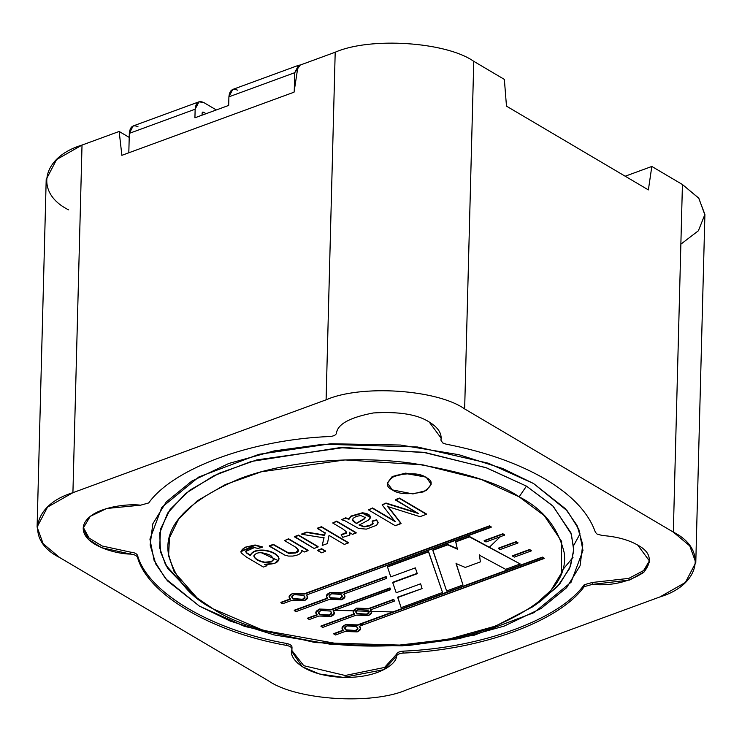 <?xml version="1.0" encoding="UTF-8"?>
<svg xmlns="http://www.w3.org/2000/svg" width="742" height="742" viewBox="0 0 742 742"><rect width="100%" height="100%" fill="white"/><g stroke="black" fill="none" stroke-linecap="round" stroke-linejoin="round"><path stroke-width="1.11" d="M532.756 606.771L540.686 601.15L559.709 584.028L570.496 566.267L573.798 548.95L570.932 532.849L552.762 505.849L526.458 486.121L519.15 496.825C499.283 483.144 463.88 472.005 412.942 463.407C362.411 456.033 291.606 459.177 240.195 478.507C188.218 500.46 164.242 525.336 168.276 553.133C174.351 578.185 189.368 596.809 213.316 608.987C233.183 622.668 268.585 633.816 319.524 642.414C370.054 649.788 440.859 646.644 492.271 627.315C544.248 605.361 568.224 580.485 564.189 552.688C558.114 527.627 543.098 509.012 519.15 496.825L544.294 515.69L561.666 541.484L561.249 573.427L550.935 590.4L532.756 606.771L495.628 626.053L447.788 639.409L395.338 645.577L344.529 644.993L263.169 630.31L213.316 608.987L197.122 597.978L174.203 571.971L168.61 555.767L169.454 537.876L178.599 519.14L197.233 500.85L225.345 484.572L261.37 471.782L344.993 459.929L422.903 464.872L481.15 479.425L519.15 496.825L526.458 486.121L486.687 467.905L425.741 452.676L344.223 447.509L256.723 459.91L219.029 473.294L189.609 490.323L170.113 509.466L160.55 529.065L159.66 547.791L165.512 564.745L189.488 591.958L197.122 597.978M426.186 477.143L431.167 484.099L426.186 477.143L405.698 473.127L392.379 476.485L387.435 482.959L392.147 476.614L405.466 473.146L426.186 477.143L431.167 484.294L426.223 490.573L412.904 493.931L392.416 489.915L387.426 483.153L392.37 476.874L405.688 473.517L426.186 477.143M333.371 610.712L334.392 612.781L333.371 610.712M307.633 618.123L317.149 614.626L307.633 618.123M315.814 612.484L319.199 609.052L331.34 609.423L389.986 587.914L390.487 589.38L389.986 587.914L331.34 609.423L319.199 609.052L315.814 612.484M395.393 499.589L399.521 498.077L426.39 513.937L399.521 498.077L395.384 499.969L399.521 498.077L426.381 514.327L419.953 516.682L387.63 506.517L401.032 523.24L390.218 509.309L401.032 523.24L395.291 525.726L368.422 509.865L372.577 507.955L395.106 521.255L372.577 507.955L368.422 509.865L372.577 507.955L395.096 521.635L382.139 504.829L385.97 503.039L416.893 512.666L385.97 503.039L382.139 504.829L385.97 503.039L418.284 513.492L395.393 499.589M370.397 517.239L362.328 512.787L350.957 516.07L348.963 519.344L345.679 517.814L348.963 519.344L350.947 516.46L362.319 513.176L370.397 517.434L368.255 520.198L359.137 525.095L363.988 526.894L369.692 525.883L373.041 523.871L372.141 521.422L376.537 520.225L378.123 522.841L376.556 525.299L366.335 529.139L358.618 528.425L344.844 520.736L341.543 519.715L345.679 517.814L348.981 518.955L350.957 516.07L362.328 512.787C368.329 513.455 370.907 515.226 370.063 518.101M359.147 524.715L363.997 526.514L369.702 525.494L373.18 523.138L369.702 525.494L363.997 526.514L359.147 524.715M372.15 521.042L376.546 519.836L378.142 522.461L376.546 519.836L372.15 521.042M341.19 534.639L346.495 532.431L341.19 534.639M350.001 534.194L349.584 532.608L352.533 534.351L356.141 533.025L336.636 521.515L332.666 522.971L342.86 528.99L346.06 531.522L346.384 533.127L346.06 531.522L342.86 528.99L332.666 522.971L336.645 521.134L356.151 532.645L336.645 521.134L332.666 522.971L336.645 521.134L356.151 532.645L352.533 534.351L349.584 532.608L349.807 535.13L342.813 537.319L341.181 535.019L346.505 532.626M349.593 532.218L349.816 534.741L349.593 532.218M317.455 528.165L321.453 526.699L348.323 542.569L321.453 526.699L317.446 528.554L321.453 526.699L348.313 542.958L344.325 544.415L329.04 535.399L327.417 543.561L322.213 545.472L324.031 537.468L322.213 545.472L324.022 537.857L301.799 534.296L306.752 532.097L324.606 535.047L325.172 532.719L324.606 535.047L306.752 532.097L301.808 533.906L306.752 532.097L324.597 535.436L325.163 533.108L317.455 528.165M317.697 550.184L321.694 548.718L325.469 550.954L321.694 548.718L317.687 550.573L321.694 548.718L325.46 551.334L321.462 552.799L317.697 550.184M294.602 536.549L298.59 535.084L318.095 546.604L298.59 535.084L294.593 536.939L298.59 535.084L318.086 546.984L314.089 548.449L294.602 536.549M273.325 544.35L288.684 552.985L295.381 552.632L298.488 550.063L295.381 552.632L288.684 552.985L273.325 544.35L269.327 545.815L273.325 544.35M301.679 550.351L304.452 551.983L308.06 550.666L288.555 539.146L284.557 540.612L295.223 546.91C299.471 549.794 299.518 551.825 295.372 553.022L288.675 553.374L273.316 544.739L269.327 545.815L284.752 555.081L288.434 556.073L292.793 556.073C298.933 555.118 301.901 553.207 301.679 550.351C301.901 553.207 298.933 555.118 292.793 556.073L288.434 556.073L284.752 555.081L269.318 546.205L273.316 544.739L288.675 553.374L295.372 553.022L298.497 550.258L295.223 546.91L284.557 540.612L288.564 538.766L308.069 550.276L288.564 538.766L284.557 540.612L288.564 538.766L308.069 550.276L304.452 551.983L301.753 550.629M240.918 551.501L245.055 547.234L255.072 544.99L262.334 546.863L255.072 544.99L240.918 551.501M245.713 551.26L246.446 552.586L250.36 555.192C252.15 551.204 257.001 549.544 264.913 550.212C271.479 551.232 276.005 553.439 278.482 556.834L279.048 558.717L278.482 556.834C276.005 553.439 271.479 551.232 264.913 550.212C257.001 549.544 252.15 551.204 250.36 555.192L246.446 552.586L245.713 551.26M265.376 564.402L266.972 565.348L265.376 564.402M343.954 594.036L344.984 596.114L343.954 594.036M327.741 597.959L294.268 610.23L327.732 598.349L326.387 596.012L329.773 592.765L341.914 593.146L386.128 576.933L386.619 578.398L343.639 594.157L344.974 596.494L341.589 599.74L329.448 599.36L295.984 611.64L294.268 610.23L317.669 601.651M326.406 595.817L329.782 592.376L341.923 592.756L386.137 576.543L386.628 578.009L386.137 576.543L341.923 592.756L329.782 592.376L326.406 595.817M306.65 594.936L307.67 597.004L306.65 594.936M280.912 602.346L290.428 598.859L280.912 602.346M289.092 596.716L292.478 593.275L304.619 593.656L489.479 525.855L491.195 526.876L489.479 525.855L304.619 593.656L292.478 593.275L289.092 596.716M370.675 609.813L371.705 611.881L370.675 609.813M354.463 613.736L320.989 626.007L354.444 614.116L353.109 611.788L356.494 608.542L368.635 608.913L393.77 599.703L394.262 601.168L370.36 609.933L371.696 612.271L368.31 615.517L356.169 615.137L322.705 627.407L320.989 626.007L344.39 617.427M353.127 611.593L356.503 608.152L368.644 608.533L393.779 599.313L394.271 600.779L393.779 599.313L368.644 608.533L356.503 608.152L353.127 611.593M359.573 626.174L360.593 628.242L359.573 626.174M333.835 633.585L343.351 630.097L333.835 633.585M342.025 627.955L345.401 624.514L357.542 624.894L542.402 557.103L544.118 558.114L542.402 557.103L357.542 624.894L345.401 624.514L342.025 627.955M498.374 548.171L516.2 541.632L517.916 542.643L516.2 541.632L517.907 543.033L500.191 549.534L498.374 548.171L516.2 541.632L498.374 548.171M484.164 540.593L502.835 533.748L504.56 534.759L502.835 533.748L504.551 535.149L485.982 541.957L484.164 540.593L502.835 533.748L484.164 540.593M512.583 555.749L529.556 549.516L531.281 550.536L529.556 549.516L531.263 550.916L514.401 557.103L512.583 555.749L529.556 549.516L512.583 555.749M455.746 541.512L469.445 536.494L520.225 563.966L505.645 569.318L479.434 555.211L480.38 561.889L479.453 554.821L480.38 561.889L465.271 567.435L456.052 563.521L462.971 584.965L456.061 563.132L462.971 584.965L446.619 590.966L432.818 549.924L447.751 544.442L457.378 548.765L447.751 544.442L432.809 550.314L447.751 544.442L457.369 549.154L455.746 541.512L469.445 536.494L455.746 541.512M397.731 597.134L422.077 588.591L420.621 583.806L396.191 592.765L392.75 582.674L417.282 573.677L415.334 567.871L390.784 576.868L387.5 566.925L428.533 551.872L442.529 592.468L401.125 607.652L397.731 597.134M392.759 582.284L417.292 573.288L392.759 582.284M387.51 566.536L428.542 551.491L442.529 592.468L428.542 551.491L387.51 566.536M533.544 483.515L488.301 463.203L417.486 446.99L323.558 444.226L274.095 450.913L228.721 463.5L191.826 481.085L166.291 501.898L152.806 523.843L150.134 545.045L155.894 564.254L167.469 580.865L199.348 606.084L244.591 626.396L315.406 642.6L409.334 645.373L458.797 638.686L504.17 626.1L541.066 608.514L566.6 587.701L580.086 565.756L582.758 544.554L576.998 525.345L565.423 508.734L533.544 483.515L567.342 510.941L578.816 529.259L582.971 550.471L571.071 582.257L534.027 612.632L474.036 635.263L402.183 645.846L332.388 644.548L274.076 634.911L230.168 621.063L199.348 606.084L165.549 578.658L154.076 560.34L149.921 539.128L161.821 507.342L198.865 476.967L258.856 454.336L330.709 443.753L400.504 445.042L458.816 454.688L502.724 468.536L533.544 483.515M193.458 594.973L167.664 568.465L160.448 551.714L159.725 532.997L167.59 513.139L185.574 493.476L213.928 475.696L251.204 461.478L339.697 447.667L423.274 452.286L485.843 467.608L526.458 486.121L553.272 506.359L571.386 534.175L573.77 550.768L569.55 568.567L557.372 586.69L536.568 603.96M573.668 545.518L580.049 533.832M392.833 611.955L334.512 610.295M260.461 552.28L278.259 560.655L261.119 552.642M489.423 547.151L500.405 536.661M386.155 577.007L384.727 577.063M334.382 612.966L331.006 616.407L318.856 616.036L309.34 619.524L307.624 618.503L317.14 615.016L315.804 612.679L319.181 609.432L331.331 609.813L389.986 587.914L390.487 589.38L333.047 610.824L334.382 613.161M330.181 611.056L320.906 610.453L318.503 612.753L320.006 614.784L329.281 615.396L331.683 613.096L330.181 611.056C332.444 612.669 332.147 614.116 329.281 615.396L320.006 614.784C317.743 613.17 318.049 611.723 320.906 610.453L330.181 611.056M331.674 612.901L329.29 615.007L320.025 614.404L318.522 612.558L320.025 614.404L329.29 615.007L331.674 612.901M318.856 616.036L331.006 616.407C334.661 614.821 335.347 612.966 333.047 610.824L390.478 589.769L389.977 588.304L331.331 609.813L319.181 609.432C315.526 611.018 314.84 612.883 317.14 615.016L307.624 618.503L309.34 619.524L318.856 616.036M390.218 509.309L387.639 506.127M387.63 506.517L419.953 516.682L426.381 514.327L399.502 498.457L395.384 499.969L418.284 513.492L385.961 503.428L382.139 504.829L395.096 521.635L372.567 508.344L368.422 509.865L395.291 525.726L401.023 523.62L390.209 509.698M373.041 523.871L369.692 525.883L363.988 526.894L359.137 525.095L368.255 520.198L370.054 518.491C370.898 515.616 368.32 513.844 362.319 513.176L350.947 516.46L348.963 519.344L345.67 518.204L341.543 519.715L345.679 517.814L341.543 519.715L344.844 520.736L358.618 528.425L366.335 529.139L376.556 525.299L378.123 522.841L376.546 519.836L372.141 521.422L373.189 523.342M356.531 523.184L364.73 518.361L365.24 517.146L364.73 518.361L356.522 523.574L364.721 518.751L365.231 517.536L360.807 515.551L356.373 516.339L353.044 518.343L352.691 520.661L356.522 523.574L352.469 519.521M365.268 517.415L364.721 518.751L356.522 523.574M355.344 522.86L352.691 520.661L353.044 518.343L356.373 516.339L360.807 515.551L365.231 517.536M352.7 520.281L355.353 522.47M346.384 533.127L341.181 535.019L342.813 537.319L349.807 535.13M321.444 527.089L317.446 528.554L325.163 533.108L324.597 535.436L306.743 532.478L301.799 534.296L324.022 537.857L322.213 545.472L327.417 543.561L329.04 535.399L344.325 544.415L348.313 542.958L321.444 527.089M321.685 549.108L317.687 550.573L321.462 552.799L325.46 551.334L321.685 549.108M298.581 535.474L294.593 536.939L314.089 548.449L318.086 546.984L298.581 535.474M263.354 567.055L246.502 557.103L241.187 552.892L240.909 551.696L255.062 545.37L262.334 546.863L257.984 548.431L254.395 547.615L245.695 551.445L246.427 552.976L250.351 555.572C252.141 551.594 256.992 549.933 264.903 550.601C271.47 551.621 275.987 553.829 278.473 557.214L279.038 559.097L274.753 563.28L264.56 564.319L266.962 565.738L263.354 567.055L266.962 565.738L264.56 564.319C275.31 564.476 279.947 562.111 278.473 557.214C275.987 553.829 271.47 551.621 264.903 550.601C256.992 549.933 252.141 551.594 250.351 555.572L246.427 552.976C244.693 550.304 247.346 548.524 254.395 547.615L257.984 548.431L262.325 547.244L255.062 545.37C245.314 546.4 240.696 548.913 241.187 552.892L246.502 557.103L263.354 567.055M253.866 556.138C255.971 551.862 261.564 551.603 270.644 555.378L274.104 559.208L271.349 561.954L264.857 562.584C258.531 561.295 254.868 559.143 253.866 556.138C254.868 559.143 258.531 561.295 264.857 562.584L271.349 561.954L274.104 559.208L270.644 555.378C261.564 551.603 255.971 551.862 253.866 556.138L253.875 555.814M274.113 558.828L271.368 561.564L264.875 562.195C258.541 560.906 254.877 558.763 253.875 555.749C254.877 558.763 258.541 560.906 264.875 562.195L271.368 561.564L274.113 558.828M341.914 593.146L329.773 592.765C326.109 594.351 325.432 596.216 327.732 598.349L294.259 610.62L295.984 611.64L329.448 599.36L341.589 599.74C345.253 598.154 345.93 596.29 343.639 594.157L386.619 578.398L386.137 576.543L341.914 593.146M340.763 594.388L331.488 593.776L329.096 596.086L330.598 598.117L339.873 598.729L342.266 596.42L340.763 594.388C343.027 596.002 342.73 597.449 339.873 598.729L330.598 598.117C328.335 596.503 328.632 595.056 331.488 593.776L340.763 594.388M342.266 596.234L339.882 598.34L330.607 597.727L329.114 595.891L330.607 597.727L339.882 598.34L342.266 596.234M307.661 597.199L304.285 600.64L292.135 600.259L282.619 603.747L280.903 602.736L290.419 599.239L289.083 596.911L292.469 593.656L304.61 594.036L489.479 525.855L491.195 526.876L306.325 595.056L307.661 597.393M303.459 595.288L294.184 594.676L291.782 596.976L293.285 599.017L302.56 599.619L304.962 597.319L303.459 595.288C305.723 596.902 305.426 598.349 302.56 599.619L293.285 599.017C291.022 597.403 291.328 595.956 294.184 594.676L303.459 595.288M304.953 597.124L302.569 599.239L293.303 598.627L291.801 596.781L293.303 598.627L302.569 599.239L304.953 597.124M292.135 600.259L304.285 600.64C307.939 599.054 308.626 597.189 306.325 595.056L491.185 527.256L489.47 526.245L304.61 594.036L292.469 593.656C288.805 595.251 288.119 597.106 290.419 599.239L280.903 602.736L282.619 603.747L292.135 600.259M368.635 608.913L356.494 608.542C352.83 610.128 352.153 611.983 354.444 614.116L320.98 626.396L322.705 627.407L356.169 615.137L368.31 615.517C371.974 613.931 372.651 612.067 370.36 609.933L394.262 601.168L393.779 599.313L368.635 608.913M367.485 610.165L358.21 609.553L355.817 611.853L357.319 613.894L366.594 614.497L368.987 612.196L367.485 610.165C369.748 611.779 369.451 613.226 366.594 614.497L357.319 613.894C355.056 612.28 355.353 610.833 358.21 609.553L367.485 610.165M368.987 612.002L366.604 614.116L357.329 613.504L355.835 611.658L357.329 613.504L366.604 614.116L368.987 612.002M360.584 628.437L357.208 631.878L345.058 631.498L335.542 634.985L333.826 633.974L343.342 630.487L342.006 628.149L345.392 624.903L357.533 625.283L542.402 557.103L544.118 558.114L359.249 626.294L360.584 628.632M356.383 626.526L347.108 625.914L344.705 628.214L346.217 630.255L355.483 630.867L357.885 628.557L356.383 626.526C358.646 628.14 358.349 629.587 355.483 630.867L346.217 630.255C343.954 628.641 344.251 627.194 347.108 625.914L356.383 626.526M357.876 628.372L355.492 630.477L346.226 629.865L344.724 628.029L346.226 629.865L355.492 630.477L357.876 628.372M345.058 631.498L357.208 631.878C360.862 630.292 361.549 628.428 359.249 626.294L544.109 558.503L542.393 557.483L357.533 625.283L345.392 624.903C341.728 626.489 341.042 628.353 343.342 630.487L333.826 633.974L335.542 634.985L345.058 631.498M517.907 543.033L516.191 542.022L498.364 548.551L500.191 549.534L517.907 543.033M504.551 535.149L502.826 534.129L484.155 540.974L485.982 541.957L504.551 535.149M531.263 550.916L529.547 549.905L512.574 556.129L514.401 557.103L531.263 550.916M520.225 563.966L469.426 536.874L455.736 541.901L457.369 549.154L447.741 544.832L432.809 550.314L446.619 590.966L462.971 584.965L456.052 563.521L465.271 567.435L480.38 561.889L479.434 555.211L505.645 569.318L520.225 563.966M401.125 607.652L442.529 592.468L428.533 551.872L387.5 566.925L390.784 576.868L415.334 567.871L417.282 573.677L392.75 582.674L396.191 592.765L420.621 583.806L422.077 588.591L397.721 597.523L401.125 607.652M426.177 477.533C420.556 473.303 410.289 472.626 395.384 475.511C385.868 481.586 384.885 486.381 392.416 489.915C398.037 494.144 408.295 494.821 423.209 491.937C432.725 485.862 433.708 481.066 426.177 477.533M597.087 534.082L595.39 532.283C588.554 512.694 571.878 494.997 545.361 479.184C518.51 463.49 485.416 451.813 446.081 444.143C485.416 451.813 518.51 463.49 545.361 479.184C571.878 494.997 588.554 512.694 595.39 532.283L597.087 534.082L602.393 535.52C616.648 536.587 628.428 539.777 637.74 545.101C650.817 552.141 652.774 561.258 643.602 572.453C628.697 582.099 611.603 586.087 592.32 584.408L629.596 580.031L644.316 571.813L649.714 561.332L637.74 545.101C628.428 539.777 616.648 536.587 602.393 535.52L597.087 534.082M442.714 442.955L440.952 440.219L441.175 438.225L429.191 421.994C438.142 427.448 442.065 433.523 440.952 440.219L442.714 442.955L446.081 444.143L442.714 442.955M440.98 438.893L440.952 440.219M592.366 582.47L592.32 584.408L584.186 586.653L584.242 584.724L584.186 586.653C559.292 621.406 481.493 649.946 403.036 653.09C481.493 649.946 559.292 621.406 584.186 586.653L592.32 584.408L592.366 582.47L584.242 584.724C559.347 619.477 481.539 648.016 403.091 651.151L403.036 653.09C399.279 653.414 397.081 654.463 396.441 656.243C397.026 663.534 377.799 679.394 339.168 677.186C300.677 674.33 288.415 656.401 291.94 649.38C292.051 647.571 290.335 646.254 286.802 645.457L286.857 643.518L286.802 645.457C211.73 632.23 147.602 594.37 137.502 557.316C147.602 594.37 211.73 632.23 286.802 645.457C290.335 646.254 292.051 647.571 291.94 649.38L291.717 651.374L302.263 666.724L319.403 673.977L343.258 677.381L383.994 669.646L396.441 656.243L396.497 654.305L396.441 656.243C397.081 654.463 399.279 653.414 403.036 653.09L403.091 651.151C399.326 651.485 397.128 652.533 396.497 654.305L384.523 667.457L345.169 675.489L303.784 665.695L291.782 650.409L303.784 665.695L345.169 675.489L384.523 667.457L396.497 654.305C397.128 652.533 399.326 651.485 403.091 651.151C481.539 648.016 559.347 619.477 584.242 584.724L592.366 582.47L628.826 578.38L643.62 570.552L649.704 560.368L643.62 570.552L628.826 578.38L592.366 582.47M68.672 209.893C34.299 192.855 41.645 157.211 82.019 145.08L72.92 492.679L326.1 399.827L335.198 52.228L298.071 65.843L335.198 52.228C369.98 36.794 446.174 41.802 473.758 61.326L464.65 408.925L673.328 532.107L682.427 184.517L651.819 166.449L625.181 176.216L651.819 166.449L682.427 184.517L698.667 198.058L704.9 214.429L698.38 230.79L680.868 244.155M695.792 562.538L704.891 214.948L698.853 198.299L682.427 184.517L673.328 532.107L689.754 545.889L695.792 562.538L685.385 582.461L659.972 596.92L406.792 689.772L659.972 596.92C700.346 584.789 707.692 549.145 673.328 532.107L464.65 408.925L473.758 61.326L504.356 79.394L473.758 61.326C446.174 41.802 369.98 36.794 335.198 52.228L326.1 399.827L72.92 492.679C32.537 504.81 25.2 540.445 59.564 557.483L268.242 680.674L59.564 557.483L43.138 543.701L37.1 527.052L47.507 507.138L72.92 492.679L82.019 145.08L119.156 131.464L129.219 137.4L119.156 131.464L82.019 145.08L56.605 159.539L46.199 179.462L37.1 527.052M329.856 436.509C251.399 439.654 173.591 468.193 148.697 502.946C173.591 468.193 251.399 439.654 329.856 436.509C333.612 436.185 335.811 435.137 336.441 433.356C337.443 424.238 349.76 417.44 373.402 412.951C398.936 411.411 417.533 414.426 429.191 421.994C417.533 414.426 398.936 411.411 373.402 412.951C349.76 417.44 337.443 424.238 336.441 433.356C335.811 435.137 333.612 436.185 329.856 436.509M298.071 65.843L294.036 92.194L121.874 155.328L119.156 131.464L121.874 155.328L294.036 92.194L298.071 65.843M137.548 555.387L137.502 557.316C136.639 555.526 134.311 554.45 130.499 554.079C114.991 554.033 80.386 544.294 83.41 526.208C87.825 508.214 125.463 503.224 140.572 505.191L148.697 502.946L140.572 505.191L106.755 508.474L90.246 516.349L83.169 528.267L88.428 539.434L101.515 547.67L130.499 554.079L130.546 552.141L130.499 554.079C134.311 554.45 136.639 555.526 137.502 557.316L137.548 555.387C136.695 553.597 134.358 552.521 130.546 552.141L102.183 546.001L89.123 538.117L83.243 527.302L89.123 538.117L102.183 546.001L130.546 552.141C134.358 552.521 136.695 553.597 137.548 555.387C147.649 592.441 211.776 630.292 286.857 643.518C211.776 630.292 147.649 592.441 137.548 555.387M648.378 189.906L506.48 106.143L504.356 79.394L506.48 106.143L648.378 189.906L651.819 166.449L648.378 189.906M268.242 680.674C295.817 700.198 372.011 705.206 406.792 689.772C372.011 705.206 295.817 700.198 268.242 680.674M464.65 408.925C437.075 389.402 360.881 384.393 326.1 399.827C360.881 384.393 437.075 389.402 464.65 408.925M291.996 647.441C292.098 645.633 290.382 644.325 286.857 643.518C290.382 644.325 292.098 645.633 291.996 647.441L291.94 649.38M573.037 557.344L562.371 570.208M359.536 624.541L362.699 624.653M198.977 101.821L133.152 125.955L129.321 133.356L195.146 109.213L198.977 101.821L203.8 102.554L216.321 109.946L203.8 102.554C198.745 100.318 195.86 102.544 195.146 109.213L129.321 133.356C130.035 126.678 132.92 124.461 137.975 126.697M203.549 112.209L202.102 113.322L203.549 112.209L206.081 113.702L203.549 112.209L202.204 112.701L203.549 112.209L202.742 112.088M128.811 152.778L129.321 133.356L128.811 152.778M300.287 65.036L294.732 72.697L294.259 90.709L294.732 72.697L298.562 65.296L300.287 65.036M298.562 65.296L232.728 89.439L228.907 96.831L294.732 72.697L228.907 96.831L228.684 105.42L194.923 117.793L195.146 109.213L194.923 117.793L228.684 105.42L228.907 96.831C229.621 90.162 232.506 87.946 237.551 90.172M202.102 113.322L202.056 115.177L202.102 113.322"/></g></svg>
